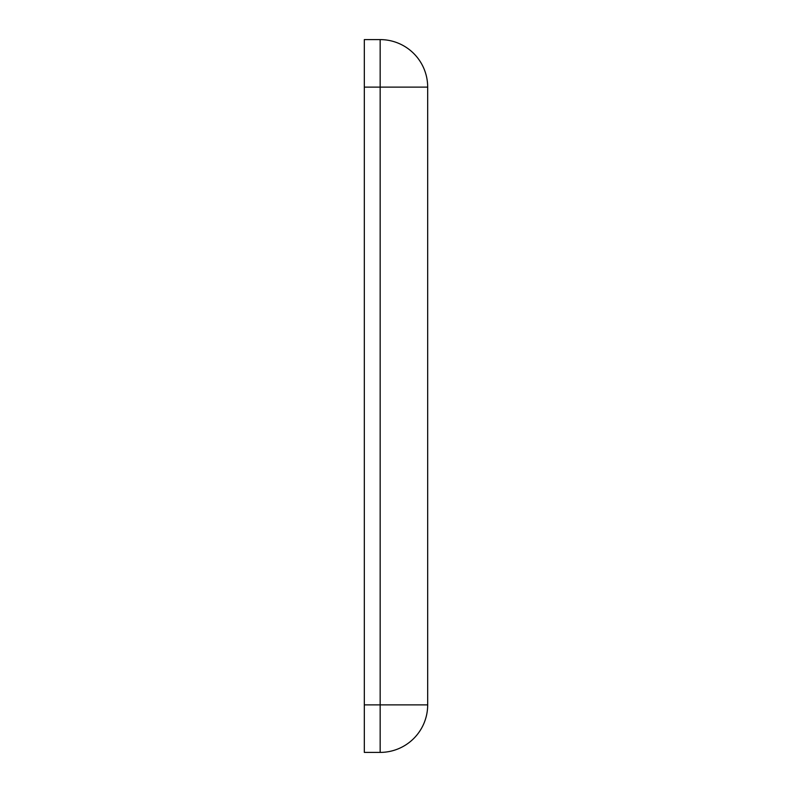 <?xml version="1.0" encoding="UTF-8"?>
<svg xmlns="http://www.w3.org/2000/svg" width="792" height="792" viewBox="0 0 792 792"><rect width="100%" height="100%" fill="white"/><g stroke="black" fill="none" stroke-linecap="round" stroke-linejoin="round"><path stroke-width="1.19" d="M427.68 704.88L427.68 87.12A47.52 47.52 0 0 0 380.16 39.6L364.32 39.6L364.32 752.4L380.16 752.4A47.52 47.52 0 0 0 427.68 704.88L380.16 704.88L380.16 752.4M364.32 87.12L380.16 87.12L380.16 704.88L364.32 704.88M380.16 39.6L380.16 87.12L427.68 87.12A47.52 47.52 0 0 0 380.16 39.6"/></g></svg>
